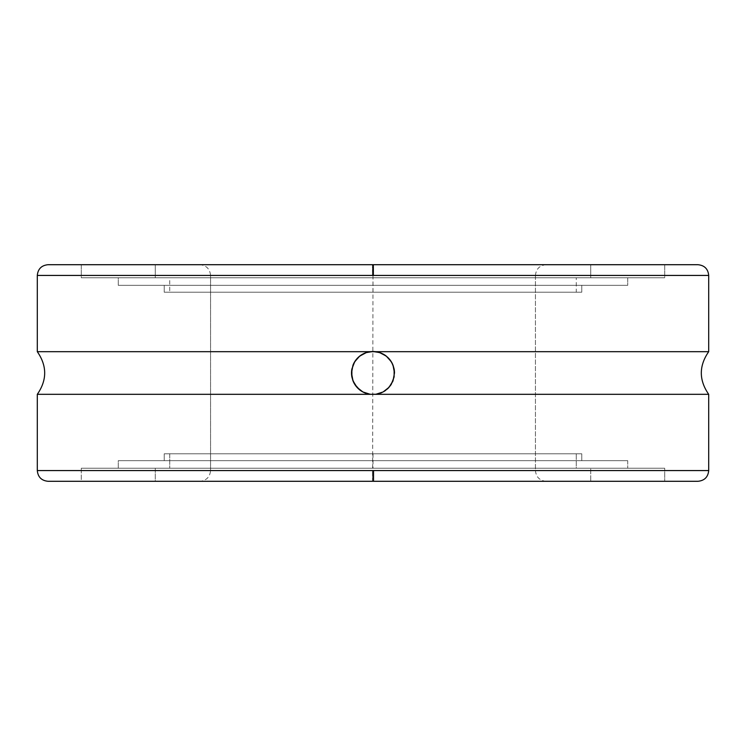 <?xml version="1.0" encoding="UTF-8"?>
<svg xmlns="http://www.w3.org/2000/svg" width="746" height="746" viewBox="0 0 746 746"><rect width="100%" height="100%" fill="white"/><g stroke="black" fill="none" stroke-linecap="round" stroke-linejoin="round"><path stroke-width="0.56" stroke-dasharray="3.73 2.8" d="M373.345 264.709L697.976 264.709L373 264.709L546.165 264.709L373.569 264.709L373.532 275.433L535.442 275.433L535.442 470.567L372.636 470.567L372.618 481.291L199.835 481.291L546.165 481.291L372.618 481.291L372.636 470.567L535.442 470.567L373.364 470.567L373.382 481.291L546.165 481.291L48.024 481.291L372.487 481.291L372.468 470.567L708.7 470.567L372.468 470.567L372.487 481.291L697.976 481.291L373.513 481.291M697.976 264.709L155.289 264.709L590.711 264.709L590.711 277.773L155.289 277.773L155.289 264.709L155.289 277.773L590.711 277.773L590.711 264.709L155.289 264.709L373 264.709L199.835 264.709L372.431 264.709L372.468 275.433L210.559 275.433L210.559 470.567L372.636 470.567L210.559 470.567L210.559 275.433L535.442 275.433L372.468 275.433L372.431 264.709L373 264.709L372.636 275.433L708.7 275.433L372.636 275.433L372.655 264.709L48.024 264.709M373.382 481.291L81.295 481.291L81.295 468.227L664.705 468.227L664.705 481.291L664.705 468.227L155.289 468.227L155.289 481.291L590.711 481.291L590.711 468.227L590.711 481.291L155.289 481.291L589.666 481.291L155.289 481.291L155.289 468.227L590.711 468.227L351.664 468.227L576.276 468.227L576.276 453.782L169.724 453.782L169.724 468.227L576.276 468.227L81.295 468.227L664.705 468.227L81.295 468.227L81.295 481.291L664.705 481.291L199.835 481.291L546.165 481.291L373.382 481.291L373.364 470.567L535.442 470.567L535.442 275.433L373.532 275.433L373.569 264.709M627.712 468.227L118.288 468.227L118.288 460.664L627.712 460.664L627.712 468.227L627.712 460.664L118.288 460.664L627.712 460.664L118.288 460.664L118.288 468.227L627.712 468.227M381.225 353.147L373 351.515L366.435 352.541L362.882 354.042L358.285 357.334L354.714 361.707L351.888 368.972L351.879 376.963L352.961 380.768L356.952 387.295L362.854 391.948L366.398 393.45L373 394.485A21.485 21.485 0 0 1 351.515 373A21.485 21.485 0 0 1 373 351.515L364.775 353.147L357.8 357.8L353.147 364.775L351.925 368.804L351.925 377.196L355.133 384.936L361.064 390.867L368.804 394.075L377.196 394.075L381.225 392.853L388.2 388.2L392.853 381.225L394.485 373L392.853 364.775L388.2 357.8L381.225 353.147L373 351.515L364.775 353.147M371.639 394.447A21.485 21.485 0 0 0 373 394.485L708.7 394.317L375.714 394.317L383.146 391.948L389.048 387.295L393.039 380.768L394.485 372.963L393.011 365.176L389.03 358.686L383.118 354.042L375.714 351.683L708.7 351.683L370.286 351.683A21.485 21.485 0 0 0 366.389 352.55M352.961 365.232A21.485 21.485 0 0 0 351.879 369.037M351.888 377.028A21.485 21.485 0 0 0 352.989 380.824M366.435 393.459A21.485 21.485 0 0 0 371.611 394.447M362.882 391.958L359.721 389.897M581.768 460.664L164.232 460.664L164.232 453.782L581.768 453.782L581.768 460.664L581.768 453.782L164.232 453.782L581.768 453.782L164.232 453.782L164.232 460.664L581.768 460.664M664.705 277.773L81.295 277.773L81.295 264.709L664.705 264.709L664.705 277.773L155.289 277.773L576.276 277.773L169.724 277.773L169.724 292.218L576.276 292.218L576.276 277.773L81.295 277.773L664.705 277.773L664.705 264.709L81.295 264.709L81.295 277.773L664.705 277.773M627.712 285.336L118.288 285.336L118.288 277.773L627.712 277.773L627.712 285.336L118.288 285.336L627.712 285.336L627.712 277.773L118.288 277.773L118.288 285.336L627.712 285.336M581.768 292.218L164.232 292.218L164.232 285.336L581.768 285.336L581.768 292.218L164.232 292.218L581.768 292.218L581.768 285.336L164.232 285.336L164.232 292.218L581.768 292.218M590.711 277.773L394.336 277.773L590.711 277.773M169.724 277.773L576.276 277.773L576.276 292.218L169.724 292.218L169.724 277.773M394.336 264.709L590.711 264.709L394.336 264.709M372.618 481.291L373 264.709L48.024 264.709L372.431 264.709M210.559 275.433L373.532 275.433L210.559 275.433C209.915 268.933 206.334 265.362 199.835 264.709M169.724 292.218L576.276 292.218L169.724 292.218M210.559 470.567L373.364 470.567L210.559 470.567C209.915 477.067 206.334 480.638 199.835 481.291M164.232 285.336L581.768 285.336L164.232 285.336M118.288 277.773L627.712 277.773L118.288 277.773M155.289 468.227L351.664 468.227L155.289 468.227M169.724 468.227L353.072 468.227L169.724 468.227L169.724 453.782L576.276 453.782L576.276 468.227L169.724 468.227M401.59 264.709L664.705 264.709L401.59 264.709M576.276 453.782L169.724 453.782L576.276 453.782M37.3 275.433L372.636 275.433L37.3 275.433M363.917 353.529L361.996 354.546M360.327 355.646L358.733 356.933M357.362 358.257L355.879 360.02M355.861 385.971L357.371 387.743M358.751 389.086L360.346 390.372M361.996 391.464L363.927 392.48M382.083 392.471L384.004 391.454M385.673 390.354L387.267 389.067M388.638 387.743L390.121 385.98M390.139 360.029L388.629 358.248M387.249 356.914L385.654 355.628M384.004 354.536L382.073 353.52M355.133 361.064L351.925 368.804L351.515 373L351.925 377.196L355.133 384.936M364.775 392.853L373 394.485L381.225 392.853M390.867 384.936L394.075 377.196L394.485 373L394.075 368.804L390.867 361.064M370.286 351.683L37.3 351.683L370.286 351.683L362.882 354.042L356.97 358.686L352.989 365.176L351.515 372.963L352.961 380.768L356.952 387.295L362.854 391.948L370.286 394.317L37.3 394.317L373 394.485A21.485 21.485 0 0 0 394.485 372.963L394.112 368.972A21.485 21.485 0 0 0 393.011 365.176L389.03 358.686L383.118 354.042A21.485 21.485 0 0 0 375.714 351.683L373 351.515A21.485 21.485 0 0 1 394.485 373A21.485 21.485 0 0 1 373 394.485L379.602 393.45L383.146 391.948L387.733 388.638L391.314 384.237L393.039 380.768L394.485 372.963M389.048 358.714A21.485 21.485 0 0 0 386.279 356.103L379.565 352.541L375.714 351.683M394.112 368.972L393.011 365.176M372.468 470.567L37.3 470.567L372.468 470.567M696.438 481.291L48.024 481.291M373 481.291L81.295 481.291L373 481.291M373 292.218L373 277.773M373 453.782L373 468.227M535.442 470.567C536.085 477.067 539.666 480.638 546.165 481.291M535.442 275.433C536.085 268.933 539.666 265.362 546.165 264.709"/><path stroke-width="1.12" d="M351.879 369.037A21.485 21.485 0 0 0 351.888 377.028L351.879 369.037L354.686 361.763L359.684 356.131L366.398 352.55A21.485 21.485 0 0 0 352.961 365.232L354.686 361.763L359.684 356.131L366.398 352.55L373 351.515A21.485 21.485 0 0 0 370.286 351.683L375.714 351.683L379.565 352.541L386.279 356.103L391.286 361.707L393.011 365.176L394.485 372.963L393.039 380.768L389.048 387.295L383.146 391.948L375.714 394.317L37.3 394.317L37.3 470.567L373.532 470.567L373.513 481.291L373 481.291L697.976 481.291L373.513 481.291L373.532 470.567L708.7 470.567L708.7 394.317L37.3 394.317L37.3 470.567L708.7 470.567C708.047 477.067 704.476 480.638 697.976 481.291M708.7 275.433L708.7 351.683L375.714 351.683L708.7 351.683L708.7 275.433L373.364 275.433L373.345 264.709L697.976 264.709L373 264.709L697.976 264.709C704.476 265.362 708.047 268.933 708.7 275.433L37.3 275.433L37.3 351.683L370.286 351.683L37.3 351.683L37.3 275.433C37.953 268.933 41.524 265.362 48.024 264.709L373.345 264.709L373.364 275.433L37.3 275.433M359.721 389.897L354.714 384.293L352.989 380.824A21.485 21.485 0 0 0 366.435 393.459L362.882 391.958L356.97 387.314L352.989 380.824L351.888 377.028M366.435 393.459L370.286 394.317L362.882 391.958M369.195 351.851L368.282 352.037M365.493 352.867L363.917 353.529M361.996 354.546L360.327 355.646M358.733 356.933L357.362 358.257M355.879 360.02L354.91 361.4M353.492 363.992L353.147 364.775M351.515 373L352.961 365.232M353.147 381.225L353.473 381.971M354.928 384.628L355.861 385.971M357.371 387.743L358.751 389.086M360.346 390.372L361.996 391.464M363.927 392.48L365.512 393.142M368.291 393.972L369.195 394.149M376.805 394.149L377.718 393.963M380.507 393.133L382.083 392.471M384.004 391.454L385.673 390.354M387.267 389.067L388.638 387.743M390.121 385.98L391.09 384.61M392.508 382.008L392.853 381.225M392.853 364.775L392.527 364.029M391.072 361.372L390.139 360.029M388.629 358.248L387.249 356.914M385.654 355.628L384.004 354.536M382.073 353.52L380.488 352.858M377.709 352.028L376.805 351.851M394.485 372.963A21.485 21.485 0 0 0 394.112 368.972L394.121 376.963L391.314 384.237L387.733 388.638L383.146 391.948L375.714 394.317L708.7 394.317L708.7 470.567M375.714 351.683A21.485 21.485 0 0 0 373 351.515L379.565 352.541L383.118 354.042A21.485 21.485 0 0 1 386.279 356.103L391.286 361.707L393.011 365.176A21.485 21.485 0 0 0 389.048 358.714M393.011 365.176L394.112 368.972M352.989 380.824L351.515 373.037M366.398 352.55L370.286 351.683M37.3 470.567C37.953 477.067 41.524 480.638 48.024 481.291L372.487 481.291M373 481.291L696.438 481.291M708.7 351.683C698.862 365.894 698.862 380.106 708.7 394.317M37.3 394.317C47.138 380.106 47.138 365.894 37.3 351.683"/></g></svg>
